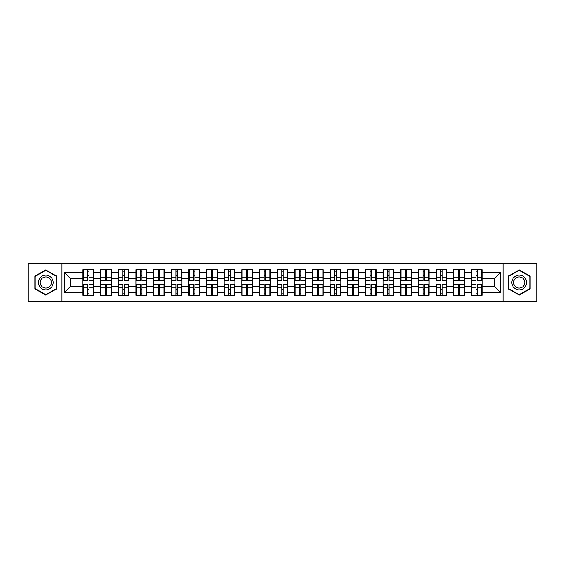 <?xml version="1.0" encoding="UTF-8"?>
<svg xmlns="http://www.w3.org/2000/svg" width="565" height="565" viewBox="0 0 565 565"><rect width="100%" height="100%" fill="white"/><g stroke="black" fill="none" stroke-linecap="round" stroke-linejoin="round"><path stroke-width="0.85" d="M503.034 301.908L536.75 301.908L536.75 263.092L503.034 263.092L503.034 301.908L61.966 301.908L61.966 263.092L28.25 263.092L28.25 301.908L61.966 301.908M503.034 263.092L61.966 263.092M494.77 286.688L494.77 278.312L482.044 278.312L482.044 286.688L494.77 286.688L500.428 292.345L500.428 272.655L482.044 272.655L482.044 269.717L471.295 269.717L471.295 278.312L464.388 278.312L464.388 286.688L471.295 286.688L471.295 278.312M500.428 292.345L482.044 292.345L482.044 295.283L471.295 295.283L471.295 292.345L464.388 292.345L464.388 295.283L453.639 295.283L453.639 292.345L446.738 292.345L446.738 295.283L435.989 295.283L435.989 292.345L429.089 292.345L429.089 295.283L418.34 295.283L418.34 292.345L411.433 292.345L411.433 295.283L400.684 295.283L400.684 292.345L393.784 292.345L393.784 295.283L383.035 295.283L383.035 292.345L376.135 292.345L376.135 295.283L365.386 295.283L365.386 292.345L358.478 292.345L358.478 295.283L347.729 295.283L347.729 292.345L340.829 292.345L340.829 295.283L330.08 295.283L330.08 292.345L323.18 292.345L323.18 295.283L312.431 295.283L312.431 292.345L305.524 292.345L305.524 295.283L294.775 295.283L294.775 292.345L287.875 292.345L287.875 295.283L277.125 295.283L277.125 292.345L270.225 292.345L270.225 295.283L259.476 295.283L259.476 292.345L252.569 292.345L252.569 295.283L241.82 295.283L241.82 292.345L234.92 292.345L234.92 295.283L224.171 295.283L224.171 292.345L217.271 292.345L217.271 295.283L206.522 295.283L206.522 292.345L199.614 292.345L199.614 295.283L188.865 295.283L188.865 292.345L181.965 292.345L181.965 295.283L171.216 295.283L171.216 292.345L164.316 292.345L164.316 295.283L153.567 295.283L153.567 292.345L146.66 292.345L146.66 295.283L135.911 295.283L135.911 292.345L129.011 292.345L129.011 295.283L118.262 295.283L118.262 292.345L111.362 292.345L111.362 295.283L100.612 295.283L100.612 292.345L93.705 292.345L93.705 295.283L82.956 295.283L82.956 292.345L64.572 292.345L64.572 272.655L82.956 272.655L82.956 278.312L70.23 278.312L70.23 286.688L82.956 286.688L82.956 278.312M471.295 272.655L464.388 272.655L464.388 269.717L453.639 269.717L453.639 272.655L446.738 272.655L446.738 269.717L435.989 269.717L435.989 272.655L429.089 272.655L429.089 269.717L418.34 269.717L418.34 272.655L411.433 272.655L411.433 269.717L400.684 269.717L400.684 272.655L393.784 272.655L393.784 269.717L383.035 269.717L383.035 272.655L376.135 272.655L376.135 269.717L365.386 269.717L365.386 272.655L358.478 272.655L358.478 269.717L347.729 269.717L347.729 272.655L340.829 272.655L340.829 269.717L330.08 269.717L330.08 272.655L323.18 272.655L323.18 269.717L312.431 269.717L312.431 272.655L305.524 272.655L305.524 269.717L294.775 269.717L294.775 272.655L287.875 272.655L287.875 269.717L277.125 269.717L277.125 272.655L270.225 272.655L270.225 269.717L259.476 269.717L259.476 272.655L252.569 272.655L252.569 269.717L241.82 269.717L241.82 272.655L234.92 272.655L234.92 269.717L224.171 269.717L224.171 272.655L217.271 272.655L217.271 269.717L206.522 269.717L206.522 272.655L199.614 272.655L199.614 269.717L188.865 269.717L188.865 272.655L181.965 272.655L181.965 269.717L171.216 269.717L171.216 272.655L164.316 272.655L164.316 269.717L153.567 269.717L153.567 272.655L146.66 272.655L146.66 269.717L135.911 269.717L135.911 272.655L129.011 272.655L129.011 269.717L118.262 269.717L118.262 272.655L111.362 272.655L111.362 269.717L100.612 269.717L100.612 272.655L93.705 272.655L93.705 269.717L82.956 269.717L82.956 272.655M471.295 286.688L471.295 292.345M464.388 286.688L464.388 292.345M464.388 272.655L464.388 278.312M446.738 286.688L453.639 286.688L453.639 278.312L446.738 278.312L446.738 292.345M453.639 286.688L453.639 292.345M453.639 272.655L453.639 278.312M446.738 272.655L446.738 278.312M429.089 286.688L435.989 286.688L435.989 278.312L429.089 278.312L429.089 292.345M435.989 286.688L435.989 292.345M435.989 272.655L435.989 278.312M429.089 272.655L429.089 278.312M411.433 286.688L418.34 286.688L418.34 278.312L411.433 278.312L411.433 292.345M418.34 286.688L418.34 292.345M418.34 272.655L418.34 278.312M411.433 272.655L411.433 278.312M393.784 286.688L400.684 286.688L400.684 278.312L393.784 278.312L393.784 292.345M400.684 286.688L400.684 292.345M400.684 272.655L400.684 278.312M393.784 272.655L393.784 278.312M376.135 286.688L383.035 286.688L383.035 278.312L376.135 278.312L376.135 292.345M383.035 286.688L383.035 292.345M383.035 272.655L383.035 278.312M376.135 272.655L376.135 278.312M358.478 286.688L365.386 286.688L365.386 278.312L358.478 278.312L358.478 292.345M365.386 286.688L365.386 292.345M365.386 272.655L365.386 278.312M358.478 272.655L358.478 278.312M340.829 286.688L347.729 286.688L347.729 278.312L340.829 278.312L340.829 292.345M347.729 286.688L347.729 292.345M347.729 272.655L347.729 278.312M340.829 272.655L340.829 278.312M323.18 286.688L330.08 286.688L330.08 278.312L323.18 278.312L323.18 292.345M330.08 286.688L330.08 292.345M330.08 272.655L330.08 278.312M323.18 272.655L323.18 278.312M305.524 286.688L312.431 286.688L312.431 278.312L305.524 278.312L305.524 292.345M312.431 286.688L312.431 292.345M312.431 272.655L312.431 278.312M305.524 272.655L305.524 278.312M287.875 286.688L294.775 286.688L294.775 278.312L287.875 278.312L287.875 292.345M294.775 286.688L294.775 292.345M294.775 272.655L294.775 278.312M287.875 272.655L287.875 278.312M270.225 286.688L277.125 286.688L277.125 278.312L270.225 278.312L270.225 292.345M277.125 286.688L277.125 292.345M277.125 272.655L277.125 278.312M270.225 272.655L270.225 278.312M252.569 286.688L259.476 286.688L259.476 278.312L252.569 278.312L252.569 292.345M259.476 286.688L259.476 292.345M259.476 272.655L259.476 278.312M252.569 272.655L252.569 278.312M234.92 286.688L241.82 286.688L241.82 278.312L234.92 278.312L234.92 292.345M241.82 286.688L241.82 292.345M241.82 272.655L241.82 278.312M234.92 272.655L234.92 278.312M217.271 286.688L224.171 286.688L224.171 278.312L217.271 278.312L217.271 292.345M224.171 286.688L224.171 292.345M224.171 272.655L224.171 278.312M217.271 272.655L217.271 278.312M199.614 286.688L206.522 286.688L206.522 278.312L199.614 278.312L199.614 292.345M206.522 286.688L206.522 292.345M206.522 272.655L206.522 278.312M199.614 272.655L199.614 278.312M181.965 286.688L188.865 286.688L188.865 278.312L181.965 278.312L181.965 292.345M188.865 286.688L188.865 292.345M188.865 272.655L188.865 278.312M181.965 272.655L181.965 278.312M164.316 286.688L171.216 286.688L171.216 278.312L164.316 278.312L164.316 292.345M171.216 286.688L171.216 292.345M171.216 272.655L171.216 278.312M164.316 272.655L164.316 278.312M146.66 286.688L153.567 286.688L153.567 278.312L146.66 278.312L146.66 292.345M153.567 286.688L153.567 292.345M153.567 272.655L153.567 278.312M146.66 272.655L146.66 278.312M129.011 286.688L135.911 286.688L135.911 278.312L129.011 278.312L129.011 292.345M135.911 286.688L135.911 292.345M135.911 272.655L135.911 278.312M129.011 272.655L129.011 278.312M111.362 286.688L118.262 286.688L118.262 278.312L111.362 278.312L111.362 292.345M118.262 286.688L118.262 292.345M118.262 272.655L118.262 278.312M111.362 272.655L111.362 278.312M93.705 286.688L100.612 286.688L100.612 278.312L93.705 278.312L93.705 292.345M100.612 286.688L100.612 292.345M100.612 272.655L100.612 278.312M93.705 272.655L93.705 278.312M82.956 286.688L82.956 292.345M70.23 286.688L64.572 292.345M64.572 272.655L70.23 278.312M482.044 286.688L482.044 292.345M482.044 272.655L482.044 278.312M500.428 272.655L494.77 278.312M45.786 269.893L34.868 276.193L34.868 288.807L45.786 295.107L56.705 288.807L56.705 276.193L45.786 269.893M508.295 288.807L519.214 295.107L530.132 288.807L530.132 276.193L519.214 269.893L508.295 276.193L508.295 288.807M93.366 269.717L93.366 280.579L89.009 280.579L89.009 269.717M87.653 269.717L87.653 280.579L83.295 280.579L83.295 269.717M87.653 271.186L89.009 271.186M89.009 275.374L87.653 275.374M83.295 295.283L83.295 284.421L87.653 284.421L87.653 295.283M89.009 295.283L89.009 284.421L93.366 284.421L93.366 295.283M89.009 293.814L87.653 293.814M87.653 289.626L89.009 289.626M45.786 275.148A7.352 7.352 0 0 0 38.434 282.5A7.352 7.352 0 0 0 45.786 289.852A7.352 7.352 0 0 0 53.145 282.5A7.352 7.352 0 0 0 45.786 275.148M45.786 276.935A5.565 5.565 0 0 0 40.221 282.5A5.565 5.565 0 0 0 45.786 288.065A5.565 5.565 0 0 0 51.358 282.5A5.565 5.565 0 0 0 45.786 276.935M56.366 288.609L45.786 294.718L35.207 288.609L35.207 276.391L45.786 270.282L56.366 276.391L56.366 288.609M525.584 278.82A7.352 7.352 0 0 0 515.534 276.13A7.352 7.352 0 0 0 512.843 286.18A7.352 7.352 0 0 0 522.886 288.87A7.352 7.352 0 0 0 525.584 278.82M524.038 279.717A5.565 5.565 0 0 0 516.424 277.676A5.565 5.565 0 0 0 514.39 285.283A5.565 5.565 0 0 0 521.996 287.324A5.565 5.565 0 0 0 524.038 279.717M519.214 294.718L508.634 288.609L508.634 276.391L519.214 270.282L529.793 276.391L529.793 288.609L519.214 294.718M111.022 269.717L111.022 280.579L106.665 280.579L106.665 269.717M105.309 269.717L105.309 280.579L100.951 280.579L100.951 269.717M105.309 271.186L106.665 271.186M106.665 275.374L105.309 275.374M128.672 269.717L128.672 280.579L124.314 280.579L124.314 269.717M122.958 269.717L122.958 280.579L118.601 280.579L118.601 269.717M122.958 271.186L124.314 271.186M124.314 275.374L122.958 275.374M146.321 269.717L146.321 280.579L141.963 280.579L141.963 269.717M140.607 269.717L140.607 280.579L136.25 280.579L136.25 269.717M140.607 271.186L141.963 271.186M141.963 275.374L140.607 275.374M163.977 269.717L163.977 280.579L159.62 280.579L159.62 269.717M158.264 269.717L158.264 280.579L153.906 280.579L153.906 269.717M158.264 271.186L159.62 271.186M159.62 275.374L158.264 275.374M181.626 269.717L181.626 280.579L177.269 280.579L177.269 269.717M175.913 269.717L175.913 280.579L171.555 280.579L171.555 269.717M175.913 271.186L177.269 271.186M177.269 275.374L175.913 275.374M100.951 295.283L100.951 284.421L105.309 284.421L105.309 295.283M106.665 295.283L106.665 284.421L111.022 284.421L111.022 295.283M106.665 293.814L105.309 293.814M105.309 289.626L106.665 289.626M118.601 295.283L118.601 284.421L122.958 284.421L122.958 295.283M124.314 295.283L124.314 284.421L128.672 284.421L128.672 295.283M124.314 293.814L122.958 293.814M122.958 289.626L124.314 289.626M136.25 295.283L136.25 284.421L140.607 284.421L140.607 295.283M141.963 295.283L141.963 284.421L146.321 284.421L146.321 295.283M141.963 293.814L140.607 293.814M140.607 289.626L141.963 289.626M153.906 295.283L153.906 284.421L158.264 284.421L158.264 295.283M159.62 295.283L159.62 284.421L163.977 284.421L163.977 295.283M159.62 293.814L158.264 293.814M158.264 289.626L159.62 289.626M171.555 295.283L171.555 284.421L175.913 284.421L175.913 295.283M177.269 295.283L177.269 284.421L181.626 284.421L181.626 295.283M177.269 293.814L175.913 293.814M175.913 289.626L177.269 289.626M199.276 269.717L199.276 280.579L194.918 280.579L194.918 269.717M193.562 269.717L193.562 280.579L189.204 280.579L189.204 269.717M193.562 271.186L194.918 271.186M194.918 275.374L193.562 275.374M189.204 295.283L189.204 284.421L193.562 284.421L193.562 295.283M194.918 295.283L194.918 284.421L199.276 284.421L199.276 295.283M194.918 293.814L193.562 293.814M193.562 289.626L194.918 289.626M216.932 269.717L216.932 280.579L212.574 280.579L212.574 269.717M211.218 269.717L211.218 280.579L206.861 280.579L206.861 269.717M211.218 271.186L212.574 271.186M212.574 275.374L211.218 275.374M206.861 295.283L206.861 284.421L211.218 284.421L211.218 295.283M212.574 295.283L212.574 284.421L216.932 284.421L216.932 295.283M212.574 293.814L211.218 293.814M211.218 289.626L212.574 289.626M234.581 269.717L234.581 280.579L230.223 280.579L230.223 269.717M228.867 269.717L228.867 280.579L224.51 280.579L224.51 269.717M228.867 271.186L230.223 271.186M230.223 275.374L228.867 275.374M224.51 295.283L224.51 284.421L228.867 284.421L228.867 295.283M230.223 295.283L230.223 284.421L234.581 284.421L234.581 295.283M230.223 293.814L228.867 293.814M228.867 289.626L230.223 289.626M252.23 269.717L252.23 280.579L247.873 280.579L247.873 269.717M246.517 269.717L246.517 280.579L242.159 280.579L242.159 269.717M246.517 271.186L247.873 271.186M247.873 275.374L246.517 275.374M242.159 295.283L242.159 284.421L246.517 284.421L246.517 295.283M247.873 295.283L247.873 284.421L252.23 284.421L252.23 295.283M247.873 293.814L246.517 293.814M246.517 289.626L247.873 289.626M269.886 269.717L269.886 280.579L265.529 280.579L265.529 269.717M264.173 269.717L264.173 280.579L259.815 280.579L259.815 269.717M264.173 271.186L265.529 271.186M265.529 275.374L264.173 275.374M259.815 295.283L259.815 284.421L264.173 284.421L264.173 295.283M265.529 295.283L265.529 284.421L269.886 284.421L269.886 295.283M265.529 293.814L264.173 293.814M264.173 289.626L265.529 289.626M287.536 269.717L287.536 280.579L283.178 280.579L283.178 269.717M281.822 269.717L281.822 280.579L277.464 280.579L277.464 269.717M281.822 271.186L283.178 271.186M283.178 275.374L281.822 275.374M277.464 295.283L277.464 284.421L281.822 284.421L281.822 295.283M283.178 295.283L283.178 284.421L287.536 284.421L287.536 295.283M283.178 293.814L281.822 293.814M281.822 289.626L283.178 289.626M305.185 269.717L305.185 280.579L300.827 280.579L300.827 269.717M299.471 269.717L299.471 280.579L295.114 280.579L295.114 269.717M299.471 271.186L300.827 271.186M300.827 275.374L299.471 275.374M295.114 295.283L295.114 284.421L299.471 284.421L299.471 295.283M300.827 295.283L300.827 284.421L305.185 284.421L305.185 295.283M300.827 293.814L299.471 293.814M299.471 289.626L300.827 289.626M322.841 269.717L322.841 280.579L318.483 280.579L318.483 269.717M317.127 269.717L317.127 280.579L312.77 280.579L312.77 269.717M317.127 271.186L318.483 271.186M318.483 275.374L317.127 275.374M312.77 295.283L312.77 284.421L317.127 284.421L317.127 295.283M318.483 295.283L318.483 284.421L322.841 284.421L322.841 295.283M318.483 293.814L317.127 293.814M317.127 289.626L318.483 289.626M340.49 269.717L340.49 280.579L336.133 280.579L336.133 269.717M334.777 269.717L334.777 280.579L330.419 280.579L330.419 269.717M334.777 271.186L336.133 271.186M336.133 275.374L334.777 275.374M330.419 295.283L330.419 284.421L334.777 284.421L334.777 295.283M336.133 295.283L336.133 284.421L340.49 284.421L340.49 295.283M336.133 293.814L334.777 293.814M334.777 289.626L336.133 289.626M358.139 269.717L358.139 280.579L353.782 280.579L353.782 269.717M352.426 269.717L352.426 280.579L348.068 280.579L348.068 269.717M352.426 271.186L353.782 271.186M353.782 275.374L352.426 275.374M348.068 295.283L348.068 284.421L352.426 284.421L352.426 295.283M353.782 295.283L353.782 284.421L358.139 284.421L358.139 295.283M353.782 293.814L352.426 293.814M352.426 289.626L353.782 289.626M375.796 269.717L375.796 280.579L371.438 280.579L371.438 269.717M370.082 269.717L370.082 280.579L365.725 280.579L365.725 269.717M370.082 271.186L371.438 271.186M371.438 275.374L370.082 275.374M365.725 295.283L365.725 284.421L370.082 284.421L370.082 295.283M371.438 295.283L371.438 284.421L375.796 284.421L375.796 295.283M371.438 293.814L370.082 293.814M370.082 289.626L371.438 289.626M393.445 269.717L393.445 280.579L389.087 280.579L389.087 269.717M387.731 269.717L387.731 280.579L383.374 280.579L383.374 269.717M387.731 271.186L389.087 271.186M389.087 275.374L387.731 275.374M383.374 295.283L383.374 284.421L387.731 284.421L387.731 295.283M389.087 295.283L389.087 284.421L393.445 284.421L393.445 295.283M389.087 293.814L387.731 293.814M387.731 289.626L389.087 289.626M411.094 269.717L411.094 280.579L406.736 280.579L406.736 269.717M405.38 269.717L405.38 280.579L401.023 280.579L401.023 269.717M405.38 271.186L406.736 271.186M406.736 275.374L405.38 275.374M401.023 295.283L401.023 284.421L405.38 284.421L405.38 295.283M406.736 295.283L406.736 284.421L411.094 284.421L411.094 295.283M406.736 293.814L405.38 293.814M405.38 289.626L406.736 289.626M428.75 269.717L428.75 280.579L424.393 280.579L424.393 269.717M423.037 269.717L423.037 280.579L418.679 280.579L418.679 269.717M423.037 271.186L424.393 271.186M424.393 275.374L423.037 275.374M418.679 295.283L418.679 284.421L423.037 284.421L423.037 295.283M424.393 295.283L424.393 284.421L428.75 284.421L428.75 295.283M424.393 293.814L423.037 293.814M423.037 289.626L424.393 289.626M446.399 269.717L446.399 280.579L442.042 280.579L442.042 269.717M440.686 269.717L440.686 280.579L436.328 280.579L436.328 269.717M440.686 271.186L442.042 271.186M442.042 275.374L440.686 275.374M436.328 295.283L436.328 284.421L440.686 284.421L440.686 295.283M442.042 295.283L442.042 284.421L446.399 284.421L446.399 295.283M442.042 293.814L440.686 293.814M440.686 289.626L442.042 289.626M464.049 269.717L464.049 280.579L459.691 280.579L459.691 269.717M458.335 269.717L458.335 280.579L453.978 280.579L453.978 269.717M458.335 271.186L459.691 271.186M459.691 275.374L458.335 275.374M453.978 295.283L453.978 284.421L458.335 284.421L458.335 295.283M459.691 295.283L459.691 284.421L464.049 284.421L464.049 295.283M459.691 293.814L458.335 293.814M458.335 289.626L459.691 289.626M481.705 269.717L481.705 280.579L477.347 280.579L477.347 269.717M475.991 269.717L475.991 280.579L471.634 280.579L471.634 269.717M475.991 271.186L477.347 271.186M477.347 275.374L475.991 275.374M471.634 295.283L471.634 284.421L475.991 284.421L475.991 295.283M477.347 295.283L477.347 284.421L481.705 284.421L481.705 295.283M477.347 293.814L475.991 293.814M475.991 289.626L477.347 289.626M87.653 277.083L83.295 277.083M87.653 280.431L83.295 280.431M93.366 277.083L89.009 277.083M93.366 280.431L89.009 280.431M89.009 287.917L93.366 287.917M89.009 284.569L93.366 284.569M83.295 287.917L87.653 287.917M83.295 284.569L87.653 284.569M105.309 277.083L100.951 277.083M105.309 280.431L100.951 280.431M111.022 277.083L106.665 277.083M111.022 280.431L106.665 280.431M122.958 277.083L118.601 277.083M122.958 280.431L118.601 280.431M128.672 277.083L124.314 277.083M128.672 280.431L124.314 280.431M140.607 277.083L136.25 277.083M140.607 280.431L136.25 280.431M146.321 277.083L141.963 277.083M146.321 280.431L141.963 280.431M158.264 277.083L153.906 277.083M158.264 280.431L153.906 280.431M163.977 277.083L159.62 277.083M163.977 280.431L159.62 280.431M175.913 277.083L171.555 277.083M175.913 280.431L171.555 280.431M181.626 277.083L177.269 277.083M181.626 280.431L177.269 280.431M106.665 287.917L111.022 287.917M106.665 284.569L111.022 284.569M100.951 287.917L105.309 287.917M100.951 284.569L105.309 284.569M124.314 287.917L128.672 287.917M124.314 284.569L128.672 284.569M118.601 287.917L122.958 287.917M118.601 284.569L122.958 284.569M141.963 287.917L146.321 287.917M141.963 284.569L146.321 284.569M136.25 287.917L140.607 287.917M136.25 284.569L140.607 284.569M159.62 287.917L163.977 287.917M159.62 284.569L163.977 284.569M153.906 287.917L158.264 287.917M153.906 284.569L158.264 284.569M177.269 287.917L181.626 287.917M177.269 284.569L181.626 284.569M171.555 287.917L175.913 287.917M171.555 284.569L175.913 284.569M193.562 277.083L189.204 277.083M193.562 280.431L189.204 280.431M199.276 277.083L194.918 277.083M199.276 280.431L194.918 280.431M194.918 287.917L199.276 287.917M194.918 284.569L199.276 284.569M189.204 287.917L193.562 287.917M189.204 284.569L193.562 284.569M211.218 277.083L206.861 277.083M211.218 280.431L206.861 280.431M216.932 277.083L212.574 277.083M216.932 280.431L212.574 280.431M212.574 287.917L216.932 287.917M212.574 284.569L216.932 284.569M206.861 287.917L211.218 287.917M206.861 284.569L211.218 284.569M228.867 277.083L224.51 277.083M228.867 280.431L224.51 280.431M234.581 277.083L230.223 277.083M234.581 280.431L230.223 280.431M230.223 287.917L234.581 287.917M230.223 284.569L234.581 284.569M224.51 287.917L228.867 287.917M224.51 284.569L228.867 284.569M246.517 277.083L242.159 277.083M246.517 280.431L242.159 280.431M252.23 277.083L247.873 277.083M252.23 280.431L247.873 280.431M247.873 287.917L252.23 287.917M247.873 284.569L252.23 284.569M242.159 287.917L246.517 287.917M242.159 284.569L246.517 284.569M264.173 277.083L259.815 277.083M264.173 280.431L259.815 280.431M269.886 277.083L265.529 277.083M269.886 280.431L265.529 280.431M265.529 287.917L269.886 287.917M265.529 284.569L269.886 284.569M259.815 287.917L264.173 287.917M259.815 284.569L264.173 284.569M281.822 277.083L277.464 277.083M281.822 280.431L277.464 280.431M287.536 277.083L283.178 277.083M287.536 280.431L283.178 280.431M283.178 287.917L287.536 287.917M283.178 284.569L287.536 284.569M277.464 287.917L281.822 287.917M277.464 284.569L281.822 284.569M299.471 277.083L295.114 277.083M299.471 280.431L295.114 280.431M305.185 277.083L300.827 277.083M305.185 280.431L300.827 280.431M300.827 287.917L305.185 287.917M300.827 284.569L305.185 284.569M295.114 287.917L299.471 287.917M295.114 284.569L299.471 284.569M317.127 277.083L312.77 277.083M317.127 280.431L312.77 280.431M322.841 277.083L318.483 277.083M322.841 280.431L318.483 280.431M318.483 287.917L322.841 287.917M318.483 284.569L322.841 284.569M312.77 287.917L317.127 287.917M312.77 284.569L317.127 284.569M334.777 277.083L330.419 277.083M334.777 280.431L330.419 280.431M340.49 277.083L336.133 277.083M340.49 280.431L336.133 280.431M336.133 287.917L340.49 287.917M336.133 284.569L340.49 284.569M330.419 287.917L334.777 287.917M330.419 284.569L334.777 284.569M352.426 277.083L348.068 277.083M352.426 280.431L348.068 280.431M358.139 277.083L353.782 277.083M358.139 280.431L353.782 280.431M353.782 287.917L358.139 287.917M353.782 284.569L358.139 284.569M348.068 287.917L352.426 287.917M348.068 284.569L352.426 284.569M370.082 277.083L365.725 277.083M370.082 280.431L365.725 280.431M375.796 277.083L371.438 277.083M375.796 280.431L371.438 280.431M371.438 287.917L375.796 287.917M371.438 284.569L375.796 284.569M365.725 287.917L370.082 287.917M365.725 284.569L370.082 284.569M387.731 277.083L383.374 277.083M387.731 280.431L383.374 280.431M393.445 277.083L389.087 277.083M393.445 280.431L389.087 280.431M389.087 287.917L393.445 287.917M389.087 284.569L393.445 284.569M383.374 287.917L387.731 287.917M383.374 284.569L387.731 284.569M405.38 277.083L401.023 277.083M405.38 280.431L401.023 280.431M411.094 277.083L406.736 277.083M411.094 280.431L406.736 280.431M406.736 287.917L411.094 287.917M406.736 284.569L411.094 284.569M401.023 287.917L405.38 287.917M401.023 284.569L405.38 284.569M423.037 277.083L418.679 277.083M423.037 280.431L418.679 280.431M428.75 277.083L424.393 277.083M428.75 280.431L424.393 280.431M424.393 287.917L428.75 287.917M424.393 284.569L428.75 284.569M418.679 287.917L423.037 287.917M418.679 284.569L423.037 284.569M440.686 277.083L436.328 277.083M440.686 280.431L436.328 280.431M446.399 277.083L442.042 277.083M446.399 280.431L442.042 280.431M442.042 287.917L446.399 287.917M442.042 284.569L446.399 284.569M436.328 287.917L440.686 287.917M436.328 284.569L440.686 284.569M458.335 277.083L453.978 277.083M458.335 280.431L453.978 280.431M464.049 277.083L459.691 277.083M464.049 280.431L459.691 280.431M459.691 287.917L464.049 287.917M459.691 284.569L464.049 284.569M453.978 287.917L458.335 287.917M453.978 284.569L458.335 284.569M475.991 277.083L471.634 277.083M475.991 280.431L471.634 280.431M481.705 277.083L477.347 277.083M481.705 280.431L477.347 280.431M477.347 287.917L481.705 287.917M477.347 284.569L481.705 284.569M471.634 287.917L475.991 287.917M471.634 284.569L475.991 284.569"/></g></svg>
